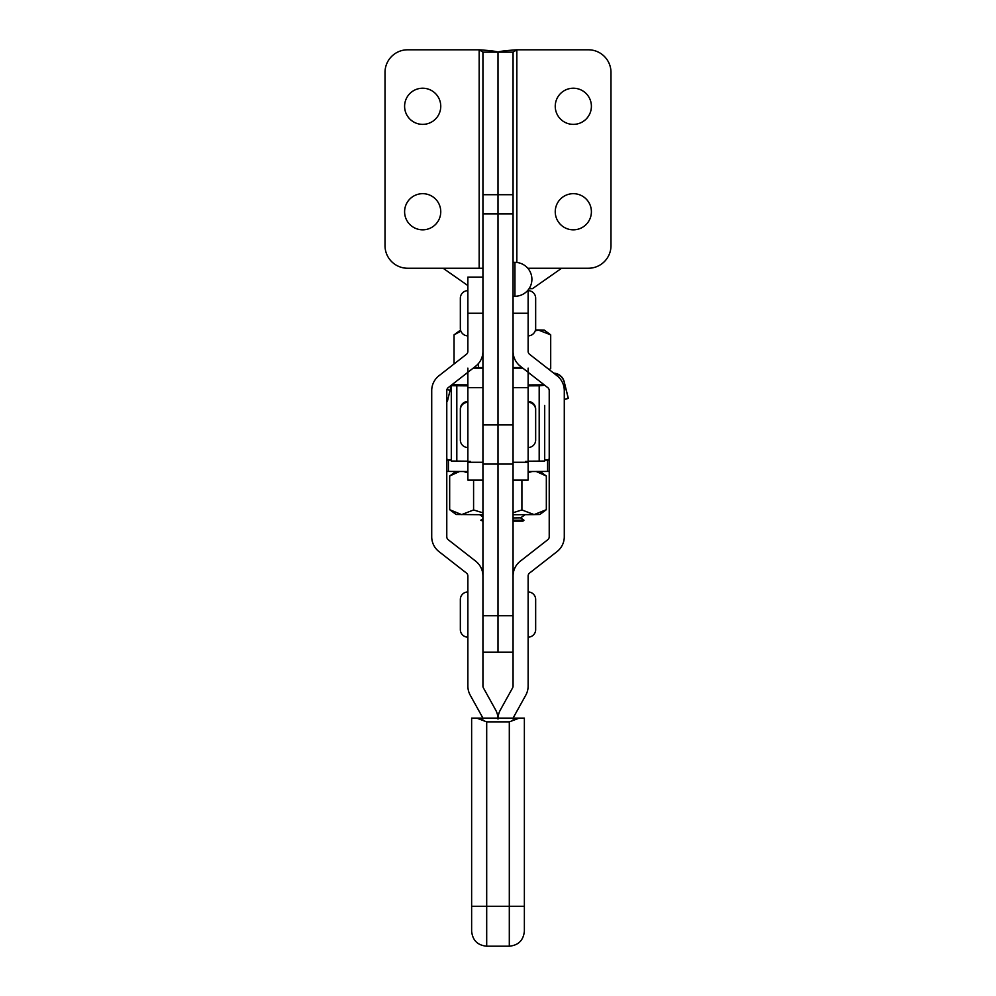 <?xml version="1.0" encoding="UTF-8"?>
<svg xmlns="http://www.w3.org/2000/svg" width="996" height="996" viewBox="0 0 996 996"><rect width="100%" height="100%" fill="white"/><g stroke="black" fill="none" stroke-linecap="round" stroke-linejoin="round"><path stroke-width="1.49" d="M440.755 106.298A18.077 18.077 0 0 0 422.678 88.221A18.077 18.077 0 0 0 404.6 106.298A18.077 18.077 0 0 0 422.678 124.376A18.077 18.077 0 0 0 440.755 106.298M440.755 211.75A18.077 18.077 0 0 0 422.678 193.672A18.077 18.077 0 0 0 404.6 211.75A18.077 18.077 0 0 0 422.678 229.827A18.077 18.077 0 0 0 440.755 211.75M516.837 262.471L516.837 49.8L513.065 52.153L498 52.153L498 464.086L482.935 464.086L482.935 52.153L498 52.153C496.88 51.369 490.605 50.584 479.163 49.8L407.613 49.8A22.597 22.597 0 0 0 385.016 72.397L385.016 245.651A22.597 22.597 0 0 0 407.613 268.248L482.935 268.248M482.935 52.153L479.163 49.8L479.163 268.248M555.245 106.298A18.077 18.077 0 0 1 573.323 88.221A18.077 18.077 0 0 1 591.4 106.298A18.077 18.077 0 0 1 573.323 124.376A18.077 18.077 0 0 1 555.245 106.298M555.245 211.75A18.077 18.077 0 0 1 573.323 193.672A18.077 18.077 0 0 1 591.4 211.75A18.077 18.077 0 0 1 573.323 229.827A18.077 18.077 0 0 1 555.245 211.75M513.065 52.153L513.065 480.097L528.129 480.097L513.065 480.57M527.78 268.248L588.387 268.248A22.597 22.597 0 0 0 610.984 245.651L610.984 72.397A22.597 22.597 0 0 0 588.387 49.8L516.837 49.8C505.395 50.584 499.12 51.369 498 52.153L498 652.218L482.935 652.218L482.935 464.086L482.935 480.097L467.871 480.097L482.935 480.57M524.369 718.116L471.631 718.116L476.735 718.116L486.695 721.876L486.695 906.273L509.305 906.273L509.305 721.876L519.265 718.116L524.369 718.116L524.369 906.273L509.305 906.273L509.305 946.2L486.695 946.2C477.557 945.304 472.527 940.286 471.631 931.136L471.631 906.273L471.631 931.136M480.993 719.199L479.213 718.552M524.369 906.273L524.369 931.136C523.473 940.286 518.443 945.304 509.305 946.2M486.695 946.2L486.695 906.273L471.631 906.273L471.631 718.116M482.935 719.087A3.772 3.772 0 0 0 482.462 717.257L470.237 695.196A18.837 18.837 0 0 1 467.871 686.07L467.871 576.024A3.772 3.772 0 0 0 466.427 573.049L438.95 551.585A18.837 18.837 0 0 1 431.716 536.744L431.716 390.606A18.837 18.837 0 0 1 438.95 375.766L466.427 354.302A3.772 3.772 0 0 0 467.871 351.339L467.871 277.1L482.935 277.1M482.935 686.07L482.935 615.74L498 615.74L498 464.086L513.065 464.086L513.065 652.218L498 652.218L498 615.74L513.065 615.74L513.065 686.07A3.772 3.772 0 0 1 512.591 687.887L500.365 709.961A18.837 18.837 0 0 0 498 719.087A18.837 18.837 0 0 0 495.635 709.961L483.409 687.887A3.772 3.772 0 0 1 482.935 686.07M482.935 576.024A18.837 18.837 0 0 0 475.702 561.184L448.225 539.72A3.772 3.772 0 0 1 446.781 536.744L446.781 390.606A3.772 3.772 0 0 1 448.225 387.643L475.702 366.179A18.837 18.837 0 0 0 482.935 351.339M544.7 459.94L544.7 444.116M544.7 405.409L544.7 461.036L539.185 461.111L539.185 385.788L544.7 385.24M467.871 461.185L451.3 461.036L451.3 385.713L467.871 385.863M451.3 385.24L447.403 401.288L446.781 401.127L447.403 401.288M544.7 425.28L544.7 434.866M470.398 461.422L467.871 461.484M528.129 461.185L539.185 461.111M466.365 384.879L466.365 385.713L467.871 385.726M528.129 385.726L529.635 385.713L529.635 384.917M528.129 385.863L539.185 385.788M513.065 462.269L528.129 462.269L528.129 368.147M528.129 462.269L528.129 480.097M467.871 480.097L467.871 462.269L482.935 462.269M467.871 368.147L467.871 462.269M528.129 461.484L525.602 461.422M528.129 289.973L528.129 351.339A3.772 3.772 0 0 0 529.573 354.302L557.05 375.766A18.837 18.837 0 0 1 564.284 390.606L564.284 536.744A18.837 18.837 0 0 1 557.05 551.585L529.573 573.049A3.772 3.772 0 0 0 528.129 576.024L528.129 686.07A18.837 18.837 0 0 1 525.764 695.196L513.538 717.257A3.772 3.772 0 0 0 513.065 719.087M513.065 576.024A18.837 18.837 0 0 1 520.298 561.184L547.775 539.72A3.772 3.772 0 0 0 549.219 536.744L549.219 390.606A3.772 3.772 0 0 0 547.775 387.643L520.298 366.179A18.837 18.837 0 0 1 513.065 351.339M528.129 402.322A7.532 7.532 0 0 1 535.661 409.854L535.661 439.983A7.532 7.532 0 0 1 528.129 447.515M460.339 409.854L460.339 439.983L460.339 409.854A7.532 7.532 0 0 1 467.871 402.322M460.339 439.983A7.532 7.532 0 0 0 467.871 447.515M528.129 290.658A7.532 7.532 0 0 1 535.661 298.19L535.661 328.319A7.532 7.532 0 0 1 528.129 335.851M460.339 298.19L460.339 328.319L460.339 298.19A7.532 7.532 0 0 1 467.871 290.658M460.339 328.319A7.532 7.532 0 0 0 467.871 335.851M535.661 629.621L535.661 599.492L535.661 629.621A7.532 7.532 0 0 1 528.129 637.154M535.661 599.492A7.532 7.532 0 0 0 528.129 591.96M460.339 599.492L460.339 629.621L460.339 599.492A7.532 7.532 0 0 1 467.871 591.96M460.339 629.621A7.532 7.532 0 0 0 467.871 637.154M528.129 401.475A7.532 7.532 0 0 1 535.661 409.007L535.661 439.136M460.339 409.007L460.339 439.136L460.339 409.007A7.532 7.532 0 0 1 467.871 401.475M561.644 268.248L532.511 288.641L529.038 288.728M529.822 373.612L528.129 373.625M467.871 373.587L466.228 373.575M451.885 384.78L452.794 384.07M452.794 384.78L467.871 384.879M528.129 384.917L544.202 384.842M564.097 387.917L565.554 387.531L564.184 382.053A11.305 11.305 180 0 0 554.174 373.525M553.689 373.139A11.305 11.305 -0 0 1 564.184 381.705L568.293 398.226L564.284 399.471L568.293 398.425L565.554 387.531M446.781 458.26L447.154 459.766L451.3 459.741M446.781 471.407A11.305 11.305 180 0 0 447.154 471.407L467.871 471.531M528.129 471.531L548.846 471.407A11.305 11.305 180 0 0 549.219 471.407M549.219 458.608L548.846 460.115L547.576 460.115L547.576 471.407M547.576 460.115L544.7 460.14M451.3 460.14L448.424 460.115L448.424 471.407M448.424 460.115L447.154 460.115L446.781 458.608M544.7 459.741L548.846 459.766L549.219 458.26M513.065 520.211L523.958 520.211L523.025 521.12L513.065 521.12M513.065 517.945L520.597 517.858L525.153 514.671M482.935 518.704L480.794 520.211L482.935 520.211M482.935 521.12L480.794 520.211M535.412 330.224L544.227 330.062L535.487 329.913M460.538 330.062L454.052 334.855L454.052 363.976M529.673 373.5L528.129 373.512M467.871 373.45L466.402 373.438L467.871 373.363M478.466 363.515L478.466 367.586M454.052 334.855L460.887 331.133M549.182 369.616L550.701 368.52L550.701 334.855L544.227 330.062M535.288 330.66L538.749 330.199L550.701 334.855M513.065 514.72L534.117 514.608L521.904 509.952L521.904 480.57M482.935 514.72L456.143 514.484L449.669 509.691L449.669 476.013L455.832 471.469M546.331 509.691L539.857 514.484L534.117 514.608L546.331 509.691L546.331 476.026L536.221 471.494M540.168 471.469L546.331 476.026M532.175 471.519L528.129 472.639M482.935 512.853L473.586 509.952L473.586 480.57M513.065 512.728L521.904 509.952M467.871 472.801L463.538 471.519M459.567 471.494L449.669 476.013M473.586 509.952L461.634 514.608L449.669 509.691M513.065 194.718L482.935 194.718M513.065 213.891L482.935 213.891M513.065 424.919L482.935 424.919M514.944 262.371A16.944 16.944 0 0 1 531.901 279.316A16.944 16.944 0 0 1 514.944 296.26L514.944 262.371L513.065 262.371M509.305 721.876L486.695 721.876M482.935 313.254L467.871 313.254M456.815 461.111L456.815 385.788M473.175 368.147L482.935 368.147M467.871 387.631L482.935 387.631M513.065 387.631L528.129 387.631M513.065 368.147L522.825 368.147M513.065 313.254L528.129 313.254M446.93 389.548L450.13 390.395M514.944 296.26L513.065 296.26M513.065 367.586L522.103 367.586M473.897 367.586L482.935 367.586M467.871 285.578L443.108 268.248M520.597 517.858L523.958 520.211M482.935 516.999L479.649 514.708M549.207 369.641L550.315 368.819"/></g></svg>
